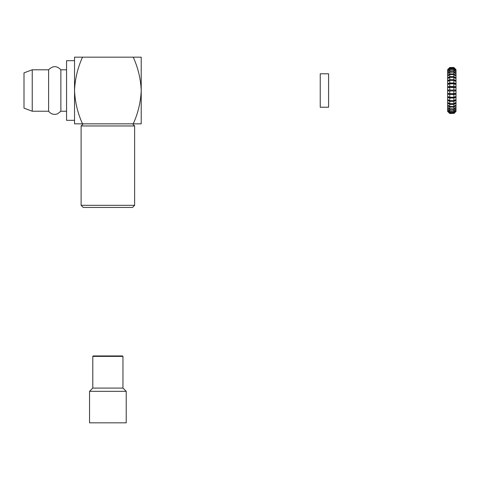 <?xml version="1.0" encoding="UTF-8"?>
<svg xmlns="http://www.w3.org/2000/svg" width="480" height="480" viewBox="0 0 480 480"><rect width="100%" height="100%" fill="white"/><g stroke="black" fill="none" stroke-linecap="round" stroke-linejoin="round"><path stroke-width="0.72" d="M134.634 205.326L132.51 207.45L83.244 207.45L81.12 205.326L134.634 205.326L134.634 125.97L81.12 125.97L81.12 205.326M32.232 111.228L32.232 69.792L24 72.87L24 108.15L32.232 111.228L48.612 111.228C50.958 114.126 53.91 115.008 57.468 113.874L60.87 111.228L60.87 69.792L60.87 111.228L66.552 111.228M48.612 111.228L48.612 69.792L48.612 111.228M320.232 73.788L320.232 107.232L328.59 107.232L328.59 73.788L320.232 73.788M455.658 69.276L456 69.618L456 111.402L455.658 111.744M455.652 69.276L453.876 67.5L455.652 69.276M453.876 67.5L449.766 67.5L447.984 69.276L449.766 67.5L453.876 67.5L449.766 67.71L447.984 69.468L449.766 67.848L449.766 68.484L447.984 70.176L449.766 68.76L449.766 69.804L447.984 71.388L447.984 71.79L449.766 70.206L449.766 71.634L447.984 73.068L447.984 73.59L449.766 72.156L449.766 73.926L447.984 75.18L447.984 75.81L449.766 74.55L449.766 76.626L447.984 77.67L447.984 78.384L449.766 77.34L449.766 79.668L447.984 80.472L447.984 81.264L449.766 80.46L449.766 82.974L447.984 83.526L447.984 84.372L449.766 83.82L449.766 86.472L447.984 86.748L447.984 87.624L449.766 87.348L449.766 90.066L447.984 90.066L447.984 90.954L449.766 90.954L449.766 93.672L447.984 93.39L447.984 94.272L453.876 94.548L453.876 97.2L449.766 97.2L447.984 96.648L447.984 97.494L449.766 98.04L453.876 98.04L453.876 100.56L449.766 100.56L447.984 99.756L447.984 100.548L449.766 101.352L453.876 101.352L453.876 103.674L449.766 103.674L447.984 102.63L447.984 103.35L449.766 104.394L453.876 104.394L453.876 106.47L449.766 106.47L447.984 105.21L447.984 105.84L449.766 107.094L453.876 107.094L453.876 108.864L449.766 108.864L447.984 107.43L447.984 107.952L449.766 109.386L453.876 109.386L453.876 110.814L449.766 110.814L447.984 109.23L449.766 111.216L453.876 111.216L453.876 112.26L449.766 112.26L447.984 110.568L449.766 112.53L453.876 112.53L453.876 113.166L449.766 113.166L447.984 111.414L449.766 113.31L453.876 113.31L449.766 113.52L447.984 111.744L449.766 113.31M449.766 67.848L453.876 67.848L455.652 69.606L453.876 67.71M453.876 67.848L453.876 68.484L449.766 68.484M449.766 68.76L453.876 68.76L455.652 70.452L453.876 68.484M453.876 68.76L453.876 69.804L449.766 69.804M449.766 70.206L453.876 70.206L455.652 71.79L453.876 69.804M453.876 70.206L453.876 71.634L449.766 71.634M449.766 72.156L453.876 72.156L455.652 73.59L455.652 73.068L453.876 71.634M453.876 72.156L453.876 73.926L449.766 73.926M449.766 74.55L453.876 74.55L455.652 75.81L455.652 75.18L453.876 73.926M453.876 74.55L453.876 76.626L449.766 76.626M449.766 77.34L453.876 77.34L455.652 78.384L455.652 77.67L453.876 76.626M453.876 77.34L453.876 79.668L449.766 79.668M449.766 80.46L453.876 80.46L455.652 81.264L455.652 80.472L453.876 79.668M453.876 80.46L453.876 82.974L449.766 82.974M449.766 83.82L453.876 83.82L455.652 84.372L455.652 83.526L453.876 82.974M453.876 83.82L453.876 86.472L449.766 86.472M449.766 87.348L455.652 87.624L455.652 86.748L453.876 86.472M453.876 87.348L453.876 90.066L447.984 90.066M455.652 90.066L453.876 90.066L455.652 90.066L455.658 90.51L455.652 90.954L453.876 90.954L453.876 93.672L449.766 93.672M447.984 69.276L447.642 69.618L447.642 111.402L447.984 111.744M449.766 104.394L449.766 106.47M449.766 107.094L449.766 108.864M449.766 98.04L449.766 100.56M449.766 101.352L449.766 103.674M449.766 112.53L449.766 113.166M449.766 109.386L449.766 110.814M449.766 111.216L449.766 112.26M449.766 94.548L449.766 97.2M447.984 90.954L455.652 90.954M453.876 94.548L455.652 94.272L455.652 93.39L453.876 93.672M453.876 98.04L455.652 97.494L455.652 96.648L453.876 97.2M453.876 101.352L455.652 100.548L455.652 99.756L453.876 100.56M453.876 104.394L455.652 103.35L455.652 102.63L453.876 103.674M453.876 107.094L455.652 105.84L455.652 105.21L453.876 106.47M453.876 109.386L455.652 107.952L455.652 107.43L453.876 108.864M453.876 111.216L455.652 109.632L455.652 109.23L453.876 110.814M453.876 112.53L455.652 110.844L453.876 112.26M453.876 113.31L455.652 111.552L453.876 113.166M455.652 111.744L453.876 113.52L455.652 111.744M447.984 94.272L455.652 94.272M455.652 77.67L454.428 77.67M449.208 77.67L447.984 77.67M455.652 80.472L453.912 80.472M449.73 80.472L447.984 80.472M455.652 73.068L455.01 73.068M448.632 73.068L447.984 73.068M455.652 75.18L454.764 75.18M448.872 75.18L447.984 75.18M455.652 86.748L447.984 86.748M455.652 83.526L447.984 83.526M447.984 109.632L448.44 109.632M455.202 109.632L455.652 109.632M447.984 107.952L448.632 107.952M455.01 107.952L455.652 107.952M447.984 100.548L449.73 100.548M453.912 100.548L455.652 100.548M447.984 97.494L455.652 97.494M447.984 105.84L448.872 105.84M454.764 105.84L455.652 105.84M447.984 103.35L449.208 103.35M454.428 103.35L455.652 103.35M455.652 71.388L455.202 71.388M448.44 71.388L447.984 71.388M93.228 355.95L122.526 355.95L122.952 356.37L92.802 356.37L93.228 355.95M92.802 356.37L92.802 388.08L122.952 388.08L122.952 356.37M92.802 388.08L89.544 391.338L126.216 391.338L122.952 388.08M89.544 391.338L89.544 422.832L126.216 422.832L126.216 391.338M32.232 69.792L48.612 69.792C52.764 65.628 56.85 65.628 60.87 69.792L66.552 69.792M74.538 60.702L66.552 60.702L66.552 120.318L74.538 120.318M133.242 123.846L141.216 123.846L141.216 90.51C140.742 78.978 138.084 67.866 133.242 57.168L82.512 57.168C77.676 67.86 75.018 78.972 74.538 90.51C75.03 102.108 77.688 113.22 82.512 123.846L133.242 123.846C138.066 113.22 140.724 102.108 141.216 90.51L141.216 57.168L133.242 57.168M82.512 57.168L74.538 57.168L74.538 123.846L82.512 123.846M132.51 123.846L134.634 125.97M83.244 123.846L81.12 125.97"/></g></svg>
